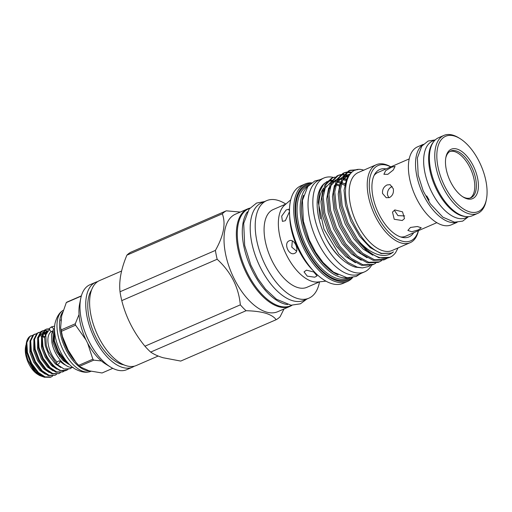 <?xml version="1.0" encoding="UTF-8"?>
<svg xmlns="http://www.w3.org/2000/svg" width="512" height="512" viewBox="0 0 512 512"><rect width="100%" height="100%" fill="white"/><g stroke="black" fill="none" stroke-linecap="round" stroke-linejoin="round"><path stroke-width="0.77" d="M319.59 281.818L306.88 287.322A42.374 21.51 -113.4 0 1 297.766 287.558A42.374 21.51 -113.4 0 1 267.309 249.03A42.374 21.51 -113.4 0 1 273.165 209.562L285.875 204.051M319.533 281.837A53.139 26.976 -113.4 0 1 308.883 298.189A53.139 26.976 -113.4 0 1 297.453 298.483A53.139 26.976 -113.4 0 1 259.258 250.163A53.139 26.976 -113.4 0 1 266.605 200.672A53.139 26.976 -113.4 0 1 278.029 200.378A53.139 26.976 -113.4 0 1 285.824 204.077M308.883 298.189L303.872 300.358A53.139 26.976 -113.4 0 1 292.448 300.653A53.139 26.976 -113.4 0 1 254.253 252.333A53.139 26.976 -113.4 0 1 261.6 202.842L266.605 200.672M325.965 281.152L317.83 281.997A42.374 21.51 -113.4 0 1 312.045 281.37A42.374 21.51 -113.4 0 1 282.65 245.99A42.374 21.51 -113.4 0 1 284.538 205.21L290.72 199.853M352.666 277.549A53.139 26.976 -113.4 0 1 347.386 281.498A53.139 26.976 -113.4 0 1 335.962 281.792A53.139 26.976 -113.4 0 1 297.76 233.472A53.139 26.976 -113.4 0 1 305.107 183.981A53.139 26.976 -113.4 0 1 311.603 182.829M347.386 281.498L343.149 283.334A53.139 26.976 -113.4 0 1 331.725 283.629A53.139 26.976 -113.4 0 1 293.523 235.309A53.139 26.976 -113.4 0 1 300.877 185.818L305.107 183.981M351.68 277.709A52.166 26.483 -113.4 0 1 336.55 280.557A52.166 26.483 -113.4 0 1 297.811 228.845A52.166 26.483 -113.4 0 1 310.81 183.437M347.373 277.779A50.221 25.491 -113.4 0 1 340.045 277.088A50.221 25.491 -113.4 0 1 305.062 234.739A50.221 25.491 -113.4 0 1 307.814 186.534M247.36 211.84A52.851 26.829 66.6 0 0 243.757 245.869A52.851 26.829 66.6 0 0 287.578 304.602M249.754 208.294L248.627 208.787A52.851 26.829 66.6 0 0 238.752 248.038A52.851 26.829 66.6 0 0 290.669 305.766L291.795 305.274M134.342 366.17A46.272 23.488 -113.4 0 1 132.493 367.174A46.272 23.488 -113.4 0 1 122.541 367.43A46.272 23.488 -113.4 0 1 89.28 325.357A46.272 23.488 -113.4 0 1 95.68 282.259A46.272 23.488 -113.4 0 1 97.677 281.594M95.68 282.259L89.907 284.762A46.272 23.488 66.6 0 0 80.742 298.419A46.272 23.488 66.6 0 0 110.483 367.027A46.272 23.488 66.6 0 0 116.768 369.933A46.272 23.488 66.6 0 0 126.714 369.677L132.493 367.174M292.026 305.286A53.139 26.976 -113.4 0 1 290.01 306.368L277.69 311.712A53.139 26.976 -113.4 0 1 266.266 312.006A53.139 26.976 -113.4 0 1 228.07 263.686A53.139 26.976 -113.4 0 1 235.418 214.195L247.738 208.851A53.139 26.976 -113.4 0 1 249.901 208.122M150.669 352.083C153.907 354.317 158.035 356.198 163.046 357.728L180.723 361.075L276.122 319.718C274.253 317.018 270.771 314.861 265.677 313.235C260.32 311.731 253.779 310.893 246.061 310.726L150.669 352.083A59.91 30.413 -113.4 0 1 144.934 346.208L240.333 304.851A59.91 30.413 66.6 0 0 246.061 310.726M276.122 319.718A59.91 30.413 66.6 0 0 280.096 316.749L284 308.973M290.01 306.368A53.139 26.976 -113.4 0 1 278.586 306.662A53.139 26.976 -113.4 0 1 240.39 258.342A53.139 26.976 -113.4 0 1 247.738 208.851M158.189 356.032L136.339 365.504A46.272 23.488 -113.4 0 1 126.394 365.76A46.272 23.488 -113.4 0 1 93.133 323.686A46.272 23.488 -113.4 0 1 99.533 280.589L121.587 271.027M123.962 364.87A42.989 21.818 -113.4 0 1 121.939 364.39A42.989 21.818 -113.4 0 1 93.389 331.782A42.989 21.818 -113.4 0 1 91.526 290.054M61.434 331.309A39.699 20.154 -113.4 0 1 61.293 330.598A39.699 20.154 -113.4 0 1 61.158 329.901L75.296 323.77A39.699 20.154 66.6 0 0 75.43 324.474A39.699 20.154 66.6 0 0 75.571 325.178L61.434 331.309L62.445 336.442L68.147 350.125L76.218 362.714L78.726 365.331L92.864 359.206L87.61 343.085M66.298 302.579A39.699 20.154 -113.4 0 1 66.931 302.106L81.069 295.981A39.699 20.154 66.6 0 0 80.435 296.454L66.298 302.579L61.664 315.859L60.627 327.699L61.158 329.901M75.296 323.77L79.034 314.502M89.754 370.995A33.536 17.024 -113.4 0 1 60.403 333.626A33.536 17.024 -113.4 0 1 62.502 312.307M90.925 371.309L90.848 371.341A33.536 17.024 -113.4 0 1 88.634 371.974A33.536 17.024 -113.4 0 1 57.901 334.707A33.536 17.024 -113.4 0 1 62.195 310.989A33.536 17.024 -113.4 0 1 63.053 310.387M88.634 371.974C84.902 372.794 80.346 371.77 74.982 368.915A30.611 15.539 -113.4 0 1 55.373 337.056A30.611 15.539 -113.4 0 1 55.098 323.04C56.678 317.171 59.046 313.152 62.195 310.989M52.205 331.283L51.795 331.462A2.189 1.875 54 0 1 50.33 327.603A2.189 1.875 54 0 1 53.491 328.979M52.634 376.07L51.168 376.947L45.101 376.902L38.419 372.486L31.674 363.424L27.462 352.461L26.842 342.573L29.888 336.442L32.653 335.379M26.598 352.192A22.893 11.622 -113.4 0 1 26.451 342.547L26.598 352.192L30.931 363.744L37.683 372.806L44.358 377.222L50.432 377.267M68.058 369.331A22.893 11.622 -113.4 0 1 66.541 370.278A22.893 11.622 -113.4 0 1 65.984 370.49C58.214 373.581 45.76 359.584 42.867 345.786L42.246 335.898L45.293 329.766L46.432 329.094L49.658 328.723M46.432 329.094L44.557 330.086L41.51 336.218L42.131 346.106L46.336 357.069L53.088 366.131L59.763 370.547L66.541 370.278M64.186 371.059L62.72 371.936L56.653 371.898L49.971 367.482L43.219 358.419L39.014 347.456L38.394 337.568L41.44 331.437L44.243 330.342M42.579 330.758L40.704 331.757L37.658 337.888L38.278 347.776L42.483 358.739L49.235 367.802L55.91 372.218L62.72 371.936M60.333 372.73L58.867 373.606L52.8 373.562L46.125 369.146L39.373 360.09L35.168 349.126L34.547 339.232L37.594 333.101L40.397 332.013M38.733 332.429L36.851 333.421L33.805 339.552L34.426 349.446L38.63 360.41L45.382 369.466L52.064 373.882L58.867 373.606M56.486 374.4L55.021 375.277L48.947 375.232L42.272 370.816L35.52 361.76L31.315 350.797L30.694 340.902L33.741 334.771L36.544 333.677M34.88 334.099L33.005 335.091L29.958 341.222L30.579 351.117L34.784 362.08L41.536 371.136L48.211 375.552L55.021 375.277M49.587 329.171L46.067 329.267M44.672 330.317L47.533 330.842M47.194 331.322L44.371 330.643M43.936 330.637L42.221 330.938M40.819 331.987L42.771 332.224M43.27 332.371L44.077 332.666M44.57 332.89L45.69 333.485M53.626 328.819L51.469 334.374L51.885 342.419C54.202 355.61 65.747 369.158 73.165 367.296M57.139 362.067A18.707 9.498 -113.4 0 1 48.41 345.178A18.707 9.498 -113.4 0 1 51.584 331.437M56.442 363.68L48.23 351.302L46.246 345.222L45.798 334.874L49.626 329.152M65.984 370.49L66.067 369.382M39.642 375.546L37.498 374.221A18.509 9.395 -113.4 0 1 25.805 355.059A18.509 9.395 -113.4 0 1 25.6 346.778L25.939 345.082L26.202 354.067L28.269 360.762L33.299 369.562L39.642 375.546L44.653 377.325M52.602 366.509L52.614 365.658M59.168 360.864L57.741 361.485A2.189 1.146 -44.5 0 0 56.634 364.141A2.189 1.146 -44.5 0 0 58.995 363.418A2.189 1.146 -44.5 0 0 59.757 361.069A2.189 1.146 -44.5 0 0 59.168 360.864M68.173 363.142L65.376 360.8L58.624 351.744L54.419 340.781L54.528 328.038M54.586 326.765L53.677 341.101L57.888 352.064L64.634 361.12L69.914 364.947M306.445 270.176L304.026 271.891L307.264 276.147L314.765 277.197L317.069 275.872L313.734 271.962L306.445 270.176M292.307 240.909L291.782 247.142L296.563 251.174M289.312 240.774C283.142 243.008 288.838 256.333 294.662 253.318C300.115 251.379 294.426 238.061 289.312 240.774L289.37 240.749M289.466 211.11L288.646 209.21L286.093 210.016L281.683 216.141L282.413 221.344L285.344 220.736L289.466 211.706M345.997 183.994A51.142 25.965 66.6 0 0 345.037 183.245M333.594 177.44A51.142 25.965 66.6 0 0 323.808 178.054A51.142 25.965 66.6 0 0 314.253 216.032A51.142 25.965 66.6 0 0 364.493 271.904A51.142 25.965 66.6 0 0 371.61 265.21M323.808 178.054L318.995 180.141A51.142 25.965 66.6 0 0 309.44 218.118A51.142 25.965 66.6 0 0 359.68 273.99L364.493 271.904M413.747 232.685A36.723 18.643 -113.4 0 1 402.317 237.402A36.723 18.643 -113.4 0 1 401.114 237.088A36.723 18.643 -113.4 0 1 376.89 209.651A36.723 18.643 -113.4 0 1 374.848 174.029A36.723 18.643 -113.4 0 1 386.099 168.909M374.067 175.501A34.752 17.645 -113.4 0 1 377.882 172.474L409.203 158.899M418.387 230.675A41.037 20.832 -113.4 0 1 401.901 241.075A41.037 20.832 -113.4 0 1 370.413 196.019A41.037 20.832 -113.4 0 1 386.899 165.312A41.037 20.832 -113.4 0 1 390.739 166.899M418.464 230.643A42.496 21.574 -113.4 0 1 410.15 242.688A42.496 21.574 -113.4 0 1 401.011 242.925A42.496 21.574 -113.4 0 1 370.464 204.282A42.496 21.574 -113.4 0 1 376.339 164.704A42.496 21.574 -113.4 0 1 385.478 164.467A42.496 21.574 -113.4 0 1 390.816 166.867M410.15 242.688L392.051 250.534A42.496 21.574 -113.4 0 1 382.918 250.765A42.496 21.574 -113.4 0 1 352.365 212.128A42.496 21.574 -113.4 0 1 358.246 172.544L368.16 168.25A42.496 21.574 66.6 0 0 367.981 168.326L371.258 166.906A42.496 21.574 66.6 0 1 371.43 166.829L376.339 164.704M363.91 170.24C345.363 163.603 338.835 194.605 353.677 223.309C361.645 239.571 370.97 249.6 381.658 253.389L391.238 253.139L393.453 251.878C389.907 254.88 385.69 255.987 380.794 255.194C374.022 253.978 367.2 249.818 360.326 242.72A47.859 24.294 -113.4 0 0 379.661 257.549A47.859 24.294 -113.4 0 0 389.946 257.286L379.008 257.83L367.277 251.424L355.942 239.29L346.682 223.302L340.845 205.914L339.264 189.805L342.131 177.446L348.71 170.842L349.984 170.291L343.405 176.896L340.538 189.254L342.118 205.363L347.955 222.752L357.216 238.739L360.326 242.72M398.035 247.936L395.712 252.429A47.859 24.294 -113.4 0 1 389.946 257.286M336.237 183.987A43.398 22.029 -113.4 0 1 337.568 184.333A43.398 22.029 -113.4 0 1 339.469 185.005M335.885 184.819A43.398 22.029 -113.4 0 1 336.218 184.915A43.398 22.029 -113.4 0 1 339.187 186.054M370.003 265.69L368.544 266.534L362.426 267.91L355.283 267.142C344.486 263.565 334.829 254.118 326.31 238.81A46.323 23.514 -113.4 0 1 322.88 184.883L327.238 181.37M323.315 184.442A46.323 23.514 -113.4 0 1 326.618 182.099M327.866 181.581A46.323 23.514 -113.4 0 1 331.469 180.89M362.426 267.91L357.222 267.123L347.981 262.438L338.79 253.952L323.962 229.197L318.259 202.394L319.629 191.571L323.718 183.987M328.474 180.858L331.923 180.224M335.206 180.486L336.013 180.659M346.566 172.064L344.205 172.794L337.626 179.398L334.758 191.757L336.339 207.872L342.176 225.254L351.443 241.242L362.771 253.376L374.509 259.782L385.165 259.36L387.328 258.176M385.165 259.36L383.891 259.91L373.235 260.333L361.498 253.926L350.17 241.792L340.902 225.805L335.066 208.422L333.491 192.307L336.352 179.949L342.938 173.344L344.205 172.794M340.787 174.566L338.432 175.296L331.853 181.901L328.986 194.259L330.566 210.374L336.403 227.757L345.664 243.744L356.998 255.878L368.73 262.285L379.392 261.862L381.549 260.678M379.392 261.862L378.118 262.413L367.456 262.842L355.725 256.429L344.39 244.301L335.13 228.307L329.293 210.925L327.712 194.816L330.579 182.451L337.158 175.846L338.432 175.296M335.014 177.069L332.653 177.798L326.074 184.403L323.213 196.768L324.787 212.877L330.624 230.259L339.891 246.253L351.219 258.381L362.957 264.794L373.613 264.365L375.776 263.181M349.12 175.456L347.59 174.963M373.613 264.365L372.339 264.915L361.683 265.344L349.952 258.938L338.618 246.803L329.35 230.816L323.514 213.427L321.939 197.318L324.8 184.954L331.386 178.355L332.653 177.798M357.907 169.658L349.984 170.291M349.357 170.586L355.904 170.074M352.038 172.141L347.27 171.942M343.578 173.088L345.997 172.499M346.72 172.416L351.283 172.806M347.514 174.944L344.915 174.432M344.128 174.362L341.498 174.451M337.805 175.59L340.224 175.002M340.947 174.925L343.642 174.982M344.448 175.098L346.291 175.507M346.592 175.597L347.078 175.744M470.106 198.054A25.453 12.922 66.6 0 0 474.093 179.546A25.453 12.922 66.6 0 0 449.901 151.456M445.786 157.888A25.453 12.922 -113.4 0 1 450.675 151.059A25.453 12.922 -113.4 0 1 475.674 178.861A25.453 12.922 -113.4 0 1 470.918 197.76A25.453 12.922 -113.4 0 1 462.592 196.659M446.221 169.203A26.912 13.664 -113.4 0 1 445.92 157.158A26.912 13.664 -113.4 0 1 461.382 151.206A26.912 13.664 -113.4 0 1 477.683 178.618A26.912 13.664 -113.4 0 1 463.213 197.062A26.912 13.664 -113.4 0 1 446.221 169.203M486.4 199.45L486.118 200.864A42.496 21.574 -113.4 0 1 477.702 213.402A42.496 21.574 -113.4 0 1 435.955 166.982A42.496 21.574 -113.4 0 1 443.891 135.418A42.496 21.574 -113.4 0 1 458.797 137.85L460.019 138.605A41.037 20.832 -113.4 0 1 485.939 181.082A41.037 20.832 -113.4 0 1 486.4 199.45A41.037 20.832 -113.4 0 1 462.816 208.531A41.037 20.832 -113.4 0 1 437.958 166.733A41.037 20.832 -113.4 0 1 460.019 138.605M477.702 213.402L472.307 215.738A42.496 21.574 -113.4 0 1 430.56 169.318A42.496 21.574 -113.4 0 1 438.502 137.754L443.891 135.418M433.312 142.163A41.818 21.229 66.6 0 0 429.805 169.939A41.818 21.229 66.6 0 0 465.542 216.512M435.238 139.91L432.608 141.05A41.818 21.229 66.6 0 0 424.8 172.109A41.818 21.229 66.6 0 0 465.875 217.786L468.506 216.646M392.134 186.458C388.755 188.198 387.2 191.021 387.469 194.931L388.902 197.766M456.742 222.33A42.496 21.574 -113.4 0 1 416.698 175.328A42.496 21.574 -113.4 0 1 423.053 144.614M457.126 222.323L451.322 224.838A42.496 21.574 -113.4 0 1 409.574 178.413A42.496 21.574 -113.4 0 1 417.517 146.854L423.315 144.339M410.477 227.456L407.866 230.419L411.744 231.757L418.451 229.843L421.242 227.77L417.376 226.509L410.477 227.456M394.854 209.933L392.493 212.102L394.227 219.27L402.253 220.518L404.506 218.554L402.528 211.84L394.854 209.933M389.562 197.53C392.627 195.699 393.882 192.787 393.312 188.781L390.144 184.666L387.072 184.941C383.731 186.694 382.221 189.536 382.528 193.453L386.24 197.734L389.562 197.53M436.851 222.669L405.53 236.25A34.752 17.645 -113.4 0 1 400.717 236.966M394.304 210.214L397.933 215.629L404.717 215.93M391.686 167.13L385.677 170.643L383.891 174.272L387.808 174.349L393.248 170.029L395.072 166.458L391.686 167.13M426.714 195.885L429.088 200M347.091 179.706L343.942 178.189M345.894 184.589L341.638 182.381M340.422 181.939L337.734 181.293M335.802 181.126L334.266 181.203M333.434 181.331L331.942 181.728M330.682 182.259L325.088 188.16L323.834 191.232M347.078 179.744L343.514 178.79M341.574 178.624L340.045 178.701M339.206 178.829L337.715 179.226M336.454 179.75L330.861 185.658L329.613 188.73M348.666 176.205L345.818 176.198M344.979 176.326L343.494 176.717M342.234 177.248L336.64 183.149L335.386 186.227M350.234 173.933L348.518 174.509L342.413 180.646L341.165 183.725M344.576 185.357L341.235 183.507M340.134 183.034L337.203 182.125M322.842 190.458L320.902 201.536L322.432 215.302L327.898 231.482L336.55 246.362L345.754 256.512L355.494 262.726M346.72 180.87L342.982 179.616M341.28 179.347L339.405 179.283M338.541 179.354L337.574 179.507M336.966 179.514L335.462 180.166L331.078 183.61M328.621 187.955L326.682 199.027L328.211 212.8L333.67 228.979L342.323 243.859L351.533 254.01L361.267 260.218M348.23 177.011L345.178 176.781M344.32 176.845L343.347 176.998M342.739 177.011L336.851 181.107M334.394 185.446L332.454 196.525L333.984 210.298L339.45 226.477L348.102 241.357L357.306 251.501L367.046 257.715M349.882 174.368L347.782 174.861M348.518 174.509L347.014 175.162L342.63 178.598M340.173 182.944L338.234 194.022L339.763 207.795L345.222 223.974L353.875 238.854L363.085 248.998L372.819 255.213M349.517 174.861L346.688 178.797L344.045 190.298L345.536 205.286L351.002 221.472L359.648 236.346L370.227 247.635L381.184 253.594L391.187 253.165M320.57 218.854A43.398 22.029 -113.4 0 1 323.386 188.461M341.344 258.72A43.398 22.029 -113.4 0 1 327.053 240.166M26.451 342.547A22.893 11.622 -113.4 0 1 30.989 335.789A22.893 11.622 -113.4 0 1 31.008 335.776M86.016 339.923L75.571 325.178M101.446 360.973L93.773 360.141L79.635 366.266L80.16 366.854L89.094 370.81L102.067 372.979L112.794 368.326M79.635 366.266A39.699 20.154 -113.4 0 1 78.726 365.331M92.864 359.206A39.699 20.154 66.6 0 0 93.773 360.141M215.418 250.406A59.91 30.413 66.6 0 0 217.165 259.258L121.773 300.614A59.91 30.413 -113.4 0 1 120.019 291.763L215.418 250.406C223.718 235.642 226.01 223.443 222.304 213.798L126.906 255.155A59.91 30.413 -113.4 0 1 130.886 252.186L226.285 210.829A59.91 30.413 66.6 0 0 222.304 213.798M110.483 367.027L105.587 364.006A40.429 20.525 -113.4 0 1 79.603 304.058L80.742 298.419M226.285 210.829L240.333 212.064M126.906 255.155C121.133 268.813 118.835 281.011 120.019 291.763M240.333 304.851C238.656 287.104 230.931 271.904 217.165 259.258M121.773 300.614C125.965 317.248 133.683 332.448 144.934 346.208M338.086 274.931A49.248 24.998 -113.4 0 1 308.704 240.346A49.248 24.998 -113.4 0 1 303.546 195.258M313.28 270.701A47.219 23.968 -113.4 0 1 289.677 216.256M348.448 277.85L347.763 278.15A50.221 25.491 -113.4 0 1 336.966 278.426A50.221 25.491 -113.4 0 1 300.87 232.768A50.221 25.491 -113.4 0 1 307.814 185.997L308.499 185.696M350.016 277.85A51.194 25.984 -113.4 0 1 336.371 279.661A51.194 25.984 -113.4 0 1 298.739 230.304A51.194 25.984 -113.4 0 1 309.574 184.55M70.72 354.803A32.877 16.691 -113.4 0 1 64.397 342.061M74.598 360.691A32.877 16.691 -113.4 0 1 61.517 333.427A32.877 16.691 -113.4 0 1 60.896 329.498M60.826 320.742A32.877 16.691 -113.4 0 1 60.992 319.565M53.152 330.669L52.979 342.394L56.787 352.237L62.893 360.365L68.48 364.16M44.71 336.698L42.547 335.52M45.645 333.581L44.064 333.28M43.232 333.286L42.874 333.325M42.195 333.485L40.691 334.266L38.317 338.17M47.002 331.622L44.544 332.595L42.163 336.499M28.269 360.762L35.936 372.051L41.53 375.846M52.39 366.33L52.416 365.459M30.048 340.685L29.875 352.41L33.683 362.253L39.789 370.381L45.376 374.176M56.237 364.659L56.269 363.514M44.576 337.766L42.272 336.282M33.901 339.014L33.722 350.739L37.536 360.582L43.635 368.71L49.229 372.506M59.629 356.646L59.078 354.112M45.344 334.266L43.59 333.773M41.222 333.907L38.861 335.494M37.747 337.35L37.574 349.069L41.389 358.912L47.488 367.046L53.082 370.835M63.942 361.318L63.968 360.454M45.069 332.237L42.707 333.824M41.6 335.68L41.427 347.405L45.235 357.242L51.341 365.376L56.928 369.165M46.918 331.77L44.621 337.331L45.274 345.734L49.088 355.571L55.187 363.706L60.774 367.494M264.544 201.568L256.544 203.072L249.146 209.075L243.712 223.315L244.666 245.434L250.88 265.216L257.709 278.342L265.542 289.126L276.422 299.226L291.046 305.216L300.416 303.821L306.816 299.085M62.445 336.442L60.627 327.699M56.634 364.141L64.038 368.986L70.022 368.768L72.122 367.398M54.637 326.144L51.795 326.765L50.33 327.603M51.168 376.941L50.432 377.261M320.07 179.674L314.688 181.05L307.776 186.586L302.451 200.352L303.36 221.235L309.216 239.891L315.661 252.294L323.059 262.49L333.357 272.058L347.104 277.754L356.205 276.454L360.755 273.523M468.538 216.64L462.694 221.126L454.554 222.189L442.906 217.197L430.285 203.789L423.2 190.925L418.176 175.059L417.376 157.946L421.773 146.144L428.134 141.03L435.264 139.891M52.378 366.317L52.41 365.453M44.576 337.779L42.259 336.32M41.478 335.987L38.842 335.552M45.325 334.317L43.494 333.888M42.022 333.99L40.461 334.746L39.277 336.07L38.291 338.394M46.688 332.205L44.32 333.069L43.136 334.387L42.144 336.723M65.299 364.787C65.062 365.171 63.213 363.93 59.757 361.069M80.16 366.854L76.218 362.714"/></g></svg>
